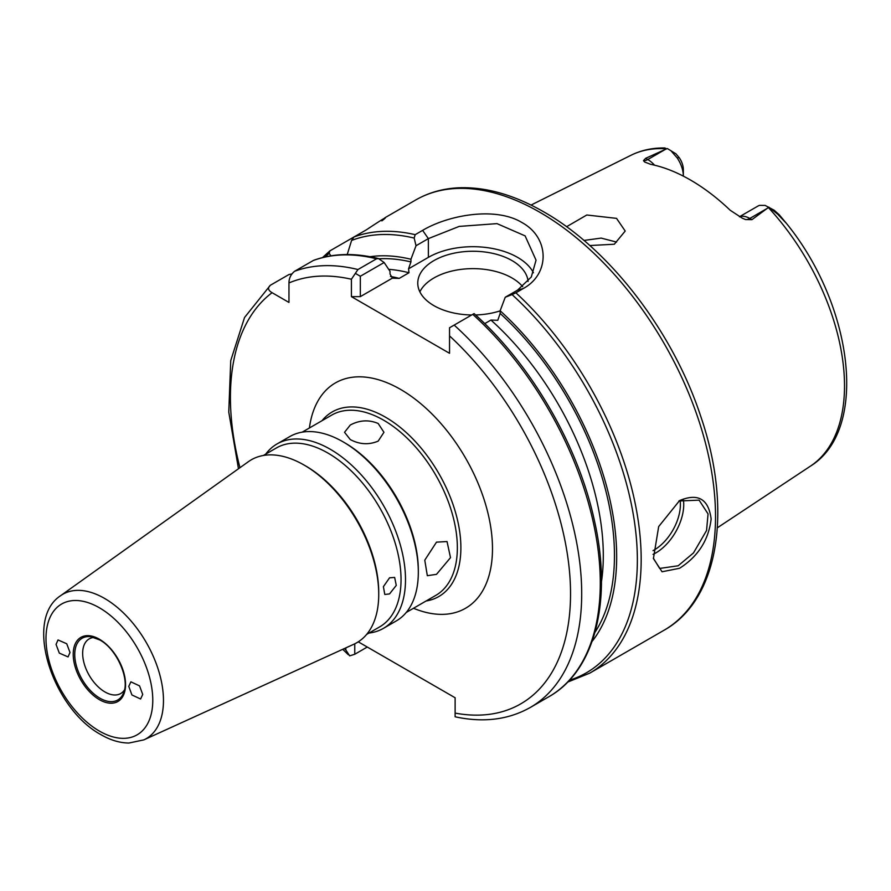 <?xml version="1.0" encoding="UTF-8"?>
<svg xmlns="http://www.w3.org/2000/svg" width="891" height="891" viewBox="0 0 891 891"><rect width="100%" height="100%" fill="white"/><g stroke="black" fill="none" stroke-linecap="round" stroke-linejoin="round"><path stroke-width="1.34" d="M679.566 568.28L662.058 571.766L653.426 558.579L658.672 526.592L679.599 500.564C698.087 492.879 708.601 499.038 711.141 519.052C708.601 540.113 698.076 556.519 679.566 568.28M653.359 558.178L659.674 568.436L678.162 565.774L693.499 552.921L706.552 530.513L708.055 513.907L699.101 500.141L678.864 500.998M94.112 637.444A31.541 18.21 -120 0 0 89.189 638.892A31.541 18.21 -120 0 0 84.355 664.174A31.541 18.21 -120 0 0 104.96 691.962A31.541 18.21 -120 0 0 120.731 693.521A31.541 18.21 -120 0 0 124.45 689.979M378.174 423.481C368.896 419.572 359.608 420.084 350.297 425.018L344.527 432.291L350.297 439.575C359.596 444.498 368.885 445.01 378.174 441.112L383.954 432.291L378.174 423.481M436.501 574.339L450.512 557.643L447.037 541.55L436.501 542.14L424.773 560.161L427.324 575.697L436.501 574.339M406.251 612.451L435.799 595.388A104.091 60.098 -120 0 0 451.748 511.98A104.091 60.098 -120 0 0 383.754 420.262A104.091 60.098 -120 0 0 331.708 415.106L302.16 432.168M369.008 633.044A106.452 61.457 -120 0 0 383.453 628.344L396.272 620.938A106.452 61.457 -120 0 0 418.325 572.211L418.325 570.273A104.091 60.098 -120 0 0 344.717 442.794L343.046 441.825A106.452 61.457 -120 0 0 289.82 436.557L277.001 443.963A106.452 61.457 -120 0 0 265.718 454.12M418.325 572.211A106.452 61.457 -120 0 0 343.046 441.825L344.717 442.794M322.007 420.708A106.586 61.535 60 0 1 328.378 414.493A106.586 61.535 60 0 1 385.513 417.2A106.586 61.535 60 0 1 456.181 514.764A106.586 61.535 60 0 1 434.663 598.585A106.586 61.535 60 0 1 426.087 600.991M366.635 634.414L379.644 626.896A103.3 59.641 -120 0 0 395.481 544.123A103.3 59.641 -120 0 0 327.988 453.096A103.3 59.641 -120 0 0 276.344 447.984L263.335 455.49M383.453 628.344A106.452 61.457 -120 0 0 399.769 543.042A106.452 61.457 -120 0 0 330.227 449.231A106.452 61.457 -120 0 0 277.001 443.963M389.556 577.813L383.397 586.657L384.789 594.486L389.556 593.907L396.272 585.387L394.646 577.424L389.556 577.813M378.731 594.353L378.731 592.493A103.3 59.641 -120 0 0 305.691 465.971L304.076 465.046A105.584 60.956 -120 0 0 248.433 461.649L60.577 595.711A83.375 48.136 60 0 1 104.525 598.396A83.375 48.136 60 0 1 159.589 673.964A83.375 48.136 60 0 1 143.819 739.886L353.85 644.238A105.584 60.956 -120 0 0 378.731 594.353A105.584 60.956 -120 0 0 304.076 465.046L305.691 465.971M56.055 644.416L58.004 639.95L66.736 643.759L69.999 652.468L68.05 656.923L59.318 653.114L56.055 644.416M142.716 694.445L140.589 699.001L131.924 694.958L128.761 686.393L130.888 681.838L139.553 685.881L142.716 694.445M683.274 499.071A39.427 22.765 -60 0 1 655.854 552.899A39.427 22.765 -60 0 1 653.025 554.358M653.025 550.638A37.066 21.395 120 0 0 654.183 549.992A37.066 21.395 120 0 0 680.111 500.363M616.55 242.074L601.169 238.097L583.939 240.436M528.085 281.445A55.197 31.864 0 0 0 512.002 260.584A55.197 31.864 0 0 0 451.848 253.679A55.197 31.864 0 0 0 417.768 283.115A55.197 31.864 0 0 0 433.939 305.658A55.197 31.864 0 0 0 471.673 314.98M522.694 286.668A55.197 31.864 0 0 0 512.002 277.97A55.197 31.864 0 0 0 419.861 291.814M566.553 226.737L586.801 214.998L616.55 218.373L625.204 231.047L614.311 244.234L589.797 245.537M739.508 216.814A22.709 13.109 60 0 1 749.81 218.451L751.926 219.665L745.533 219.554L742.392 218.25L730.241 210.287A181.508 104.793 -120 0 0 690.425 179.993A181.508 104.793 -120 0 0 650.608 164.312L644.627 161.995L643.491 160.647L645.652 158.308L666.691 148.819A179.592 103.69 -120 0 0 630.973 155.279L531.047 205.064M717.366 527.784L810.442 466.138A179.592 103.69 -120 0 0 768.365 207.525L751.926 219.665M347.223 254.548L351.6 240.447L354.017 236.961A248.389 143.406 60 0 1 415.184 234.667L422.624 230.368C448.307 215.032 495.652 206.389 522.037 222.594C549.547 237.596 550.293 273.849 523.318 288.506L515.878 292.805A248.389 143.406 60 0 1 589.731 673.15L664.073 630.227A248.389 143.406 -120 0 0 702.153 431.188A248.389 143.406 -120 0 0 539.879 212.303A248.389 143.406 -120 0 0 415.685 199.996L384.867 217.794M671.469 151.347L677.093 157.785A22.709 13.109 -120 0 1 683.341 176.084L683.341 169.646A14.824 8.554 -120 0 0 679.265 157.707L675.913 153.787L667.381 148.574L675.913 153.787M291.78 273.983L288.951 274.528L270.363 285.254C267.489 287.904 268.068 290.377 272.078 292.694L288.962 302.439L288.962 282.948C288.951 278.326 290.811 274.439 294.542 271.298L313.509 260.384C333.011 253.256 354.685 252.654 378.519 258.579L384.132 262.511L390.024 271.332L390.024 274.005L392.396 278.126L360.332 296.636L351.41 296.636L449.543 353.304L449.543 327.754L454.165 325.092A248.389 143.406 60 0 1 530.256 707.487L548.845 696.751A248.389 143.406 -120 0 0 472.753 314.356L454.165 325.092M353.972 236.984L329.837 250.917L322.531 257.566M354.017 236.961L366.39 229.811C384.366 217.916 389.523 214.943 381.871 220.879M329.837 250.917L329.225 253.356L330.884 255.828M569.438 680.223A246.417 142.27 -120 0 0 634.359 521.135A246.417 142.27 -120 0 0 512.069 294.587L505.242 297.249L500.152 310.77A227.873 131.567 60 0 1 592.125 641.364M500.152 310.77L500.152 313.432A224.732 129.752 60 0 1 594.976 632.332M379.12 258.791A224.732 129.752 60 0 1 410.94 261.932L410.94 259.259L416.03 245.738L414.17 238.064A246.417 142.27 -120 0 0 351.6 240.447M370.066 256.731A227.873 131.567 60 0 1 410.94 259.259M358.26 641.832L455.123 697.764L455.123 713.101A240.503 138.862 -120 0 0 570.518 590.388A240.503 138.862 -120 0 0 449.543 335.896M351.41 296.636L351.41 279.239A240.503 138.862 -120 0 0 288.962 282.948M344.36 648.559A240.503 138.862 -120 0 0 345.842 650.007L345.842 647.891M410.94 261.932L408.557 268.804L408.991 272.746L399.235 278.382L392.731 278.204M484.737 323.633L490.941 320.058L497.779 320.303L500.152 313.432M739.419 216.769L757.974 206.055A22.709 13.109 60 0 1 759.522 205.376L765.113 205.409L774.145 210.209L779.146 214.675L777.643 214.152L786.475 223.441L779.146 214.675M630.973 155.279C641.275 150.189 652.568 147.761 664.831 147.973L666.691 148.819M294.542 271.298A248.389 143.406 60 0 1 357.948 269.539L376.537 258.802A248.389 143.406 -120 0 0 313.131 260.562M533.453 272.78A63.083 36.42 0 0 0 428.359 257.365L408.557 268.804M505.242 297.249L517.571 290.132L531.292 277.001L536.048 260.183L525.122 235.892L497.011 223.63L459.199 226.403L428.359 238.621L416.03 245.738M384.132 262.511L360.332 276.255L360.332 296.636M475.582 314.957A55.197 31.864 0 0 0 500.152 310.859M768.365 207.525L768.799 207.124L777.643 214.152M270.363 285.254L244.546 317.497L230.747 360.599L228.764 412.099L238.476 468.755M354.763 643.814L354.763 654.261L367.27 647.033M530.256 707.487C508.783 719.594 484.136 722.779 456.326 717.055L455.123 716.732L455.123 713.101M345.842 650.007L349.673 655.854L354.763 654.261M357.948 269.539L351.41 279.239M360.332 276.255L355.42 273.414M378.519 258.579L376.537 258.802M472.753 314.356L474.079 313.587C531.014 364.386 577.947 444.954 594.241 519.843C612.685 600.033 595.255 670.789 548.845 696.751M512.069 294.587L515.878 292.805M415.184 234.667L414.17 238.064M99.937 698.21A35.64 20.582 -120 0 0 123.481 693.087C130.153 679.666 116.754 648.782 99.703 639.938L90.949 636.731A35.64 20.582 -120 0 0 75.156 660.075A35.64 20.582 -120 0 0 99.937 698.21M99.38 639.215A37.01 21.362 60 0 1 125.553 684.533A37.01 21.362 60 0 1 99.38 699.647A37.01 21.362 60 0 1 73.218 654.317A37.01 21.362 60 0 1 99.38 639.215M99.536 639.783A35.64 20.582 -120 0 0 90.949 636.731M99.38 607.773A75.512 43.592 60 0 1 152.773 700.259A75.512 43.592 60 0 1 99.38 731.077A75.512 43.592 60 0 1 45.987 638.602A75.512 43.592 60 0 1 99.38 607.773M309.4 427.981A130.108 75.122 60 0 1 400.482 389.356A130.108 75.122 60 0 1 492.255 541.049A130.108 75.122 60 0 1 413.491 608.275M329.225 253.356A246.417 142.27 -120 0 0 325.07 256.953M272.078 292.694A240.503 138.862 -120 0 0 239.946 467.708M390.514 276.466A216.847 125.197 60 0 1 399.235 278.382M408.991 272.746A216.847 125.197 -120 0 0 388.699 269.338M601.436 581.99A216.847 125.197 -120 0 0 490.941 320.058M677.093 157.785L679.265 157.707M645.652 158.308L647.768 159.534L665.042 149.565M643.491 160.647A11.828 6.827 120 0 0 647.768 159.534A22.709 13.109 60 0 1 654.551 165.18M428.359 257.365L428.359 238.621L422.624 230.368M745.533 219.554A11.828 6.827 -60 0 0 749.81 218.451L767.084 208.472M517.571 290.132L523.318 288.506M415.685 199.996C428.515 192.634 442.771 188.569 458.453 187.801C485.584 186.72 514.04 194.761 543.822 211.902C610.023 249.357 673.396 332.332 700.972 417.044C732.692 509.975 719.059 599.576 664.073 630.227M60.577 595.711C23.144 620.114 52.992 708.958 101.017 734.696C110.473 740.176 119.795 742.96 128.972 743.027L143.819 739.886M810.442 466.138C869.293 429.896 853.066 305.29 786.475 223.441M567.645 682.105L589.731 673.15M348.258 654.685L342.723 649.305"/></g></svg>
